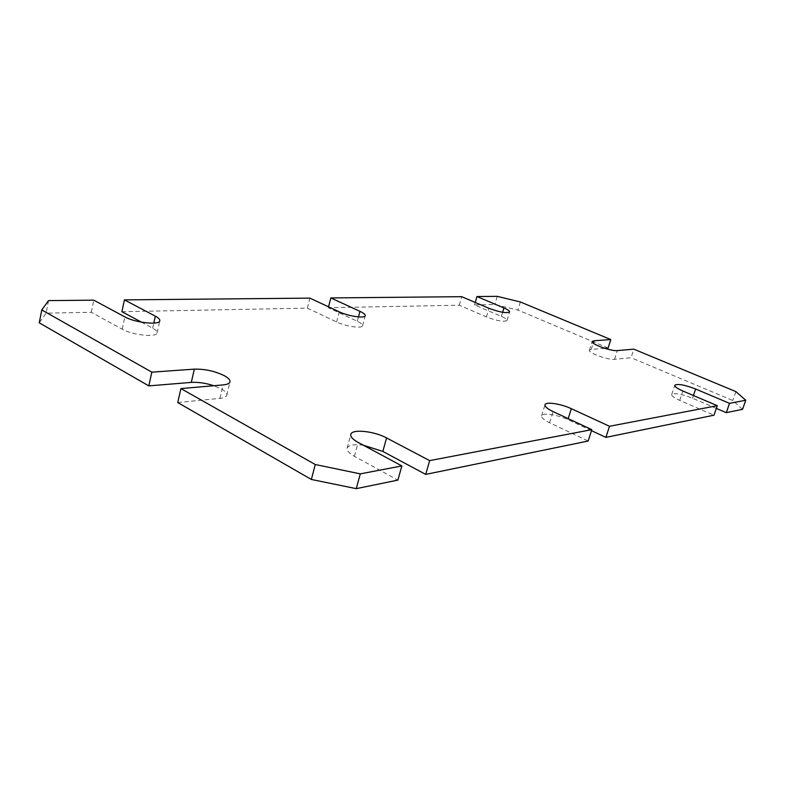 <?xml version="1.0" encoding="UTF-8"?>
<svg xmlns="http://www.w3.org/2000/svg" width="785" height="785" viewBox="0 0 785 785"><rect width="100%" height="100%" fill="white"/><g stroke="black" fill="none" stroke-linecap="round" stroke-linejoin="round"><path stroke-width="0.59" stroke-dasharray="3.92 2.94" d="M121.91 311.694L307.347 308.132L336.608 321.978C345.577 326.403 362.405 328.797 362.582 325.736C362.758 324.519 361.012 323.027 357.332 321.281L328.326 307.72L328.552 306.837M608.11 348.03L517.943 310.085L494.864 304.521L474.542 304.914L501.429 316.414C505.295 318.111 507.169 319.475 507.051 320.496C504.029 322.095 497.15 320.908 486.425 316.924L459.284 305.208L328.326 307.72M604.715 348.314L591.242 349.423L589.427 350.208C587.808 352.75 608.375 360.246 614.537 359.324L631.062 357.695L633.829 349.158M742.561 409.319L732.807 400.517L631.062 357.695M716.332 408.406L692.507 398.211C681.409 393.952 674.462 392.726 671.695 394.531C671.528 395.964 674.207 397.926 679.751 400.399L713.987 415.186M591.478 430.651L567.889 419.632C557.605 414.676 542.209 412.41 541.601 415.834C541.287 417.698 543.956 420.014 549.588 422.772L588.161 441.033M363.435 445.252C354.015 444.035 348.569 445.007 347.117 448.147C346.646 450.57 349.08 453.298 354.418 456.32L397.877 480.106M177.724 402.538L219.947 398.358C224.029 397.916 226.315 396.847 226.796 395.149C227.12 393.236 225.266 391.146 221.233 388.879L213.844 385.72M141.447 322.154L152.692 328.179C155.872 329.906 157.343 331.476 157.118 332.869C157.029 337.648 132.42 335.166 122.205 329.209L91.286 312.283L46.079 313.156L39.25 322.831M307.347 308.132L309.869 298.123M459.284 305.208L461.708 296.681M520.347 301.96L517.943 310.085M735.908 391.617L732.807 400.517M497.248 296.347L494.864 304.521M91.286 312.283L93.778 300.174M474.542 304.914L475.249 302.46M48.552 300.606L46.079 313.156M336.608 321.978L339.238 311.822M357.332 321.281L358.48 316.914M486.425 316.924L488.927 308.299M591.242 349.423L593.215 343.143M614.537 359.324L617.334 350.591M354.418 456.32L358.176 442.426M679.751 400.399L682.911 391.028M219.947 398.358L223.146 384.915M549.588 422.772L553.062 411.575M152.692 328.179L153.801 323.116M501.429 316.414L502.635 312.293M122.205 329.209L124.835 316.885M567.889 419.632L568.203 418.64M692.507 398.211L693.43 395.512M362.582 325.736L365.231 315.707M589.427 350.208L592.155 341.514M347.117 448.147L350.797 434.409M226.796 395.149L229.976 381.853M507.051 320.496L509.573 311.949M541.601 415.834L545.016 404.775M157.118 332.869L159.797 320.751M671.695 394.531L674.796 385.258"/><path stroke-width="1.18" d="M180.923 388.585L315.266 464.524L311.36 479.458L177.724 402.538L180.923 388.585L223.146 384.915C227.228 384.513 229.505 383.492 229.976 381.853C230.29 379.999 228.415 377.948 224.363 375.711C214.825 371.099 204.816 368.911 194.346 369.136L151.848 372.159L41.772 309.938L48.552 300.606L93.778 300.174L124.835 316.885C135.099 322.753 159.748 325.392 159.797 320.751C160.012 319.397 158.521 317.866 155.332 316.159L124.422 299.88L309.869 298.123L339.238 311.822C348.236 316.198 365.084 318.681 365.231 315.707C365.398 314.53 363.641 313.078 359.952 311.341L330.828 297.927L328.552 306.837M315.266 464.524L360.295 473.865L401.861 465.927L358.176 442.426C352.808 439.443 350.346 436.764 350.797 434.409C351.67 428.767 374.131 431.073 386.563 437.932L429.65 460.618L591.802 429.65L553.062 411.575C547.4 408.848 544.721 406.581 545.016 404.775C545.585 401.449 561 403.784 571.323 408.691L609.503 426.275L717.274 405.688L682.911 391.028C677.347 388.575 674.649 386.652 674.796 385.258C677.553 383.541 684.5 384.787 695.638 389.017L729.52 403.343L745.75 400.252L735.908 391.617L633.829 349.158L617.334 350.591C611.191 351.425 590.575 343.967 592.155 341.514L593.96 340.768L610.799 339.571L520.347 301.96L497.248 296.347L476.946 296.544L503.911 307.946C507.797 309.624 509.681 310.958 509.573 311.949C506.56 313.47 499.682 312.253 488.927 308.299L461.708 296.681L330.828 297.927M610.799 339.571L608.11 348.03L604.715 348.314M716.332 408.406L726.282 412.665L742.561 409.319L745.75 400.252M591.478 430.651L605.902 437.382L713.987 415.186L717.274 405.688M363.435 445.252L382.835 451.434L425.705 474.395L588.161 441.033L591.802 429.65M311.36 479.458L356.262 488.653L397.877 480.106L401.861 465.927M213.844 385.72C205.68 383.1 198.163 381.981 191.285 382.393L148.807 385.886L151.848 372.159M41.772 309.938L39.25 322.831L148.807 385.886M141.447 322.154L121.91 311.694L124.422 299.88M360.295 473.865L356.262 488.653M425.705 474.395L429.65 460.618M475.249 302.46L476.946 296.544M605.902 437.382L609.503 426.275M726.282 412.665L729.52 403.343M358.48 316.914L359.952 311.341M593.215 343.143L593.96 340.768M382.835 451.434L386.563 437.932M191.285 382.393L194.346 369.136M153.801 323.116L155.332 316.159M502.635 312.293L503.911 307.946M568.203 418.64L571.323 408.691M693.43 395.512L695.638 389.017"/></g></svg>
